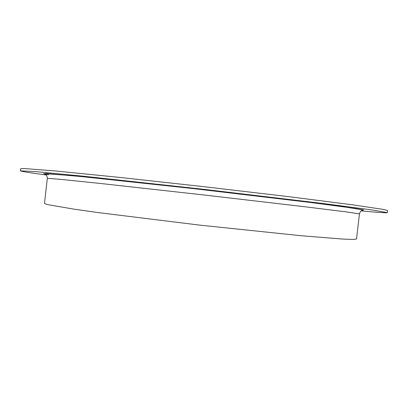 <?xml version="1.0" encoding="UTF-8"?>
<svg xmlns="http://www.w3.org/2000/svg" width="408" height="408" viewBox="0 0 408 408"><rect width="100%" height="100%" fill="white"/><g stroke="black" fill="none" stroke-linecap="round" stroke-linejoin="round"><path stroke-width="0.61" d="M46.288 175.022C29.748 172.783 21.119 171.386 20.4 170.84L20.64 168.708L24.383 168.555L55.957 171.018L119.58 177.398L204.449 186.742L289.241 196.727L352.665 204.826L383.989 209.528L387.6 210.518L387.355 212.644C386.529 213.022 377.808 212.441 361.192 210.9M20.4 170.84L35.736 171.625L83.844 176.251L204.148 189.368L324.319 203.648L372.234 209.967L387.355 212.644M47.328 178.311L44.487 203.464L47.619 204.627L74.623 209.253L98.573 212.639L200.068 225.16L301.787 235.793L343.108 239.088L353.236 239.445L356.546 239.022L359.438 213.869L346.229 211.89L305.108 206.79L203.516 194.932L101.857 183.631L60.644 179.352L47.328 178.311C46.767 173.482 45.385 174.859 44.365 173.619L71.14 175.588L96.125 178.056L194.009 188.669L305.398 201.827L342.837 206.667L363.375 209.967C362.161 210.921 361.029 209.319 359.438 213.869M48.669 174.721L43.605 173.686L46.685 173.558L80.779 176.516L192.979 188.552L312.768 202.751L356.204 208.575L363.696 209.916L362.483 210.248"/></g></svg>
